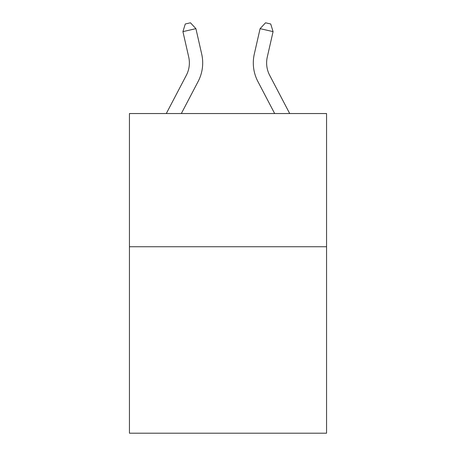 <?xml version="1.0" encoding="UTF-8"?>
<svg xmlns="http://www.w3.org/2000/svg" width="456" height="456" viewBox="0 0 456 456"><rect width="100%" height="100%" fill="white"/><g stroke="black" fill="none" stroke-linecap="round" stroke-linejoin="round"><path stroke-width="0.68" d="M326.559 246.736L326.559 433.2L129.441 433.2L129.441 113.544L326.559 113.544L326.559 246.736L129.441 246.736M188.71 57.017A26.636 26.636 -21.4 0 1 186.333 75.297L166.297 113.544L186.333 75.297A26.636 26.636 -37.5 0 0 188.71 57.017L182.924 31.624L185.278 23.986L190.471 22.8L195.909 28.665L201.695 54.059A39.957 39.957 158.6 0 1 198.132 81.476L181.334 113.544M289.702 113.544L269.667 75.297A26.636 26.636 21.4 0 1 267.29 57.017L273.076 31.624L260.091 28.665L254.305 54.059A39.957 39.957 -158.6 0 0 257.868 81.476L274.666 113.544M195.909 28.665L182.924 31.624M254.305 54.059L260.091 28.665L265.529 22.8L270.721 23.986L273.076 31.624"/></g></svg>
